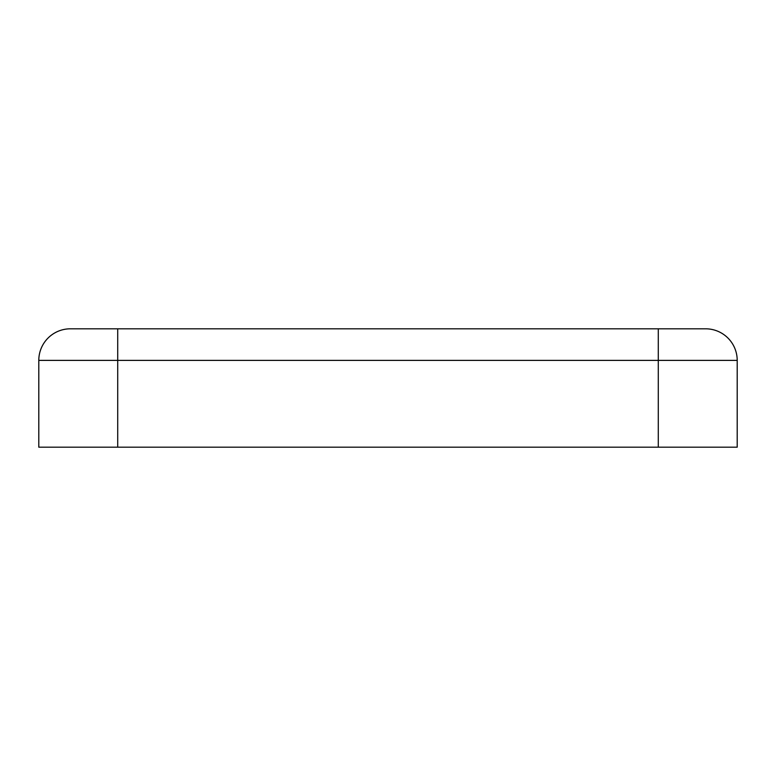 <?xml version="1.0" encoding="UTF-8"?>
<svg xmlns="http://www.w3.org/2000/svg" width="776" height="776" viewBox="0 0 776 776"><rect width="100%" height="100%" fill="white"/><g stroke="black" fill="none" stroke-linecap="round" stroke-linejoin="round"><path stroke-width="1.16" d="M38.8 447.189L38.8 360.384A31.564 31.564 0 0 1 70.364 328.811L117.719 328.811L70.364 328.811A31.564 31.564 0 0 0 38.8 360.384L38.8 447.189L737.2 447.189L737.2 360.384L737.2 447.189M648.173 328.811L127.701 328.811M38.8 417.595L38.8 382.083M705.636 328.811L658.281 328.811L705.636 328.811A31.564 31.564 0 0 1 737.2 360.384A31.564 31.564 0 0 0 705.636 328.811M38.8 360.384L117.719 360.384L117.719 328.811L658.281 328.811L658.281 360.384L737.2 360.384M117.719 447.189L117.719 360.384L658.281 360.384L658.281 447.189"/></g></svg>
